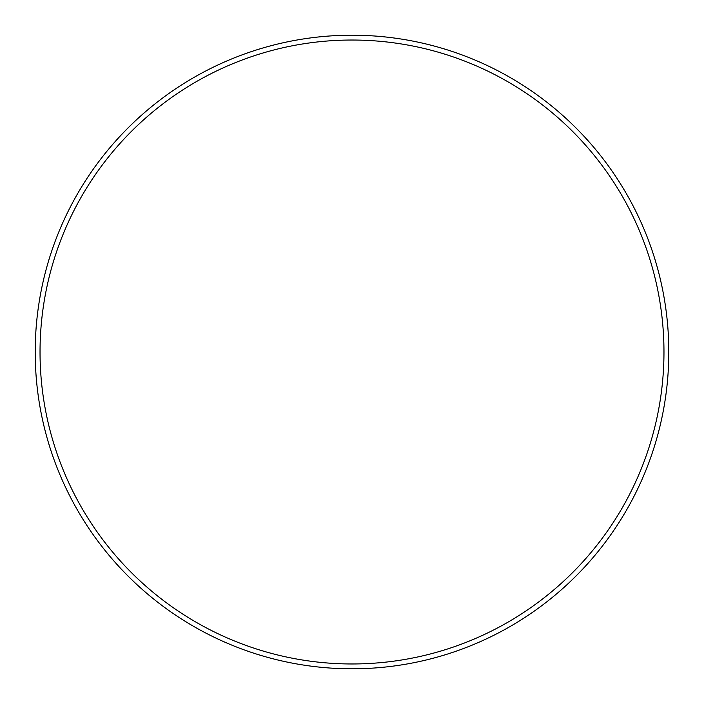 <?xml version="1.0" encoding="UTF-8"?>
<svg xmlns="http://www.w3.org/2000/svg" width="704" height="704" viewBox="0 0 704 704"><rect width="100%" height="100%" fill="white"/><g stroke="black" fill="none" stroke-linecap="round" stroke-linejoin="round"><path stroke-width="1.06" d="M352 40.031A311.969 311.969 0 0 1 663.969 352A311.969 311.969 0 0 1 352 663.969A311.969 311.969 0 0 1 40.031 352A311.969 311.969 0 0 1 352 40.031M352 35.2A316.8 316.8 0 0 1 668.8 352A316.8 316.8 0 0 1 352 668.8A316.8 316.8 0 0 1 35.2 352A316.8 316.8 0 0 1 352 35.2A316.8 316.8 0 0 0 35.2 352A316.8 316.8 0 0 0 352 668.8"/></g></svg>
